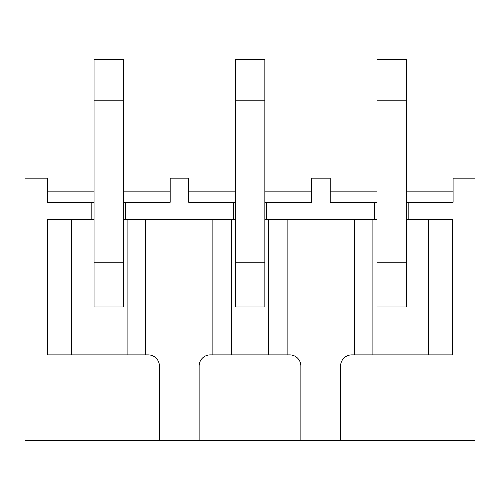 <?xml version="1.0" encoding="UTF-8"?>
<svg xmlns="http://www.w3.org/2000/svg" width="500" height="500" viewBox="0 0 500 500"><rect width="100%" height="100%" fill="white"/><g stroke="black" fill="none" stroke-linecap="round" stroke-linejoin="round"><path stroke-width="0.75" d="M235.519 202.288L188.738 202.288L188.738 178.156L170.175 178.156L170.175 202.288L125.25 202.288L125.25 219.737L127.106 219.737L127.106 354.888L145.669 354.888L145.669 219.737L212.869 219.737L212.869 354.888L210.275 354.888A11.137 11.137 0 0 0 199.131 366.025L199.131 440.656L25 440.656L25 178.156L47.275 178.156L47.275 202.288L91.831 202.288L91.831 219.737L94.062 219.737M264.85 219.737L266.706 219.737L266.706 202.288L311.631 202.288L311.631 178.156L330.2 178.156L330.2 202.288L374.75 202.288L374.75 219.737L376.981 219.737M406.312 219.737L408.169 219.737L408.169 202.288L453.094 202.288L453.094 178.156L475 178.156L475 440.656L300.869 440.656L300.869 366.025A11.137 11.137 0 0 0 289.725 354.888L287.131 354.888L287.131 219.737L354.331 219.737L354.331 354.888L372.894 354.888L372.894 219.737L374.75 219.737M199.131 440.656L300.869 440.656M159.406 440.656L159.406 366.025A11.137 11.137 0 0 0 148.269 354.888L145.669 354.888M170.175 191.15L123.394 191.15M94.062 191.15L47.275 191.15M125.25 202.288L123.394 202.288M94.062 202.288L91.831 202.288M123.394 100.188L123.394 306.962L94.062 306.962L94.062 59.344L123.394 59.344L123.394 100.188L94.062 100.188M125.25 219.737L123.394 219.737M233.294 202.288L233.294 219.737L235.519 219.737M311.631 191.15L264.85 191.15M235.519 191.15L188.738 191.15M266.706 202.288L264.85 202.288M264.85 100.188L264.85 306.962L235.519 306.962L235.519 59.344L264.85 59.344L264.85 100.188L235.519 100.188M453.094 191.15L406.312 191.15M376.981 191.15L330.2 191.15M408.169 202.288L406.312 202.288M376.981 202.288L374.75 202.288M406.312 100.188L406.312 306.962L376.981 306.962L376.981 59.344L406.312 59.344L406.312 100.188L376.981 100.188M354.331 354.888L351.731 354.888A11.137 11.137 0 0 0 340.594 366.025L340.594 440.656M410.025 219.737L410.025 354.888L452.725 354.888L452.725 219.737L408.169 219.737M266.706 219.737L268.562 219.737L268.562 354.888L231.438 354.888L231.438 219.737L233.294 219.737M89.975 219.737L47.275 219.737L47.275 354.888L89.975 354.888L89.975 219.737L91.831 219.737M212.869 354.888L231.438 354.888M268.562 354.888L287.131 354.888M354.331 219.737L372.894 219.737L354.331 219.737M71.413 219.737L71.413 354.888M89.975 354.888L127.106 354.888M428.587 219.737L428.587 354.888M372.894 354.888L410.025 354.888M268.562 219.737L287.131 219.737M212.869 219.737L231.438 219.737M127.106 219.737L145.669 219.737M123.394 262.8L94.062 262.8M264.85 262.8L235.519 262.8M406.312 262.8L376.981 262.8"/></g></svg>
